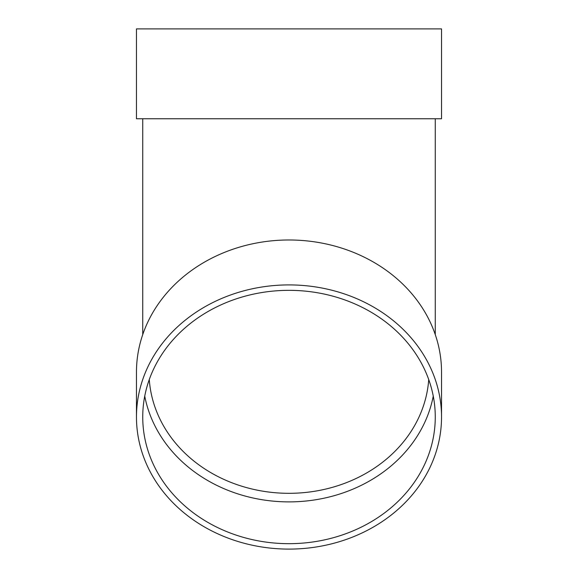 <?xml version="1.0" encoding="UTF-8"?>
<svg xmlns="http://www.w3.org/2000/svg" width="578" height="578" viewBox="0 0 578 578"><rect width="100%" height="100%" fill="white"/><g stroke="black" fill="none" stroke-linecap="round" stroke-linejoin="round"><path stroke-width="0.87" d="M433.262 396.111A146.263 126.669 0 0 1 289 501.885A146.263 126.669 0 0 1 144.738 396.111M136.466 417.005L136.466 372.08A152.534 132.095 0 0 1 289 239.986A152.534 132.095 0 0 1 441.534 372.08L441.534 417.005A152.534 132.095 0 0 1 289 549.1A152.534 132.095 0 0 1 136.466 417.005A152.534 132.095 0 0 1 289 284.911A152.534 132.095 0 0 1 441.534 417.005M136.466 118.75L441.534 118.75L441.534 28.9L136.466 28.9L136.466 118.75M289 290.337A146.263 126.669 0 0 1 435.263 417.005A146.263 126.669 0 0 1 289 543.674A146.263 126.669 0 0 1 142.737 417.005A146.263 126.669 0 0 1 289 290.337M149.276 379.565A139.992 121.236 180 0 0 289 493.316A139.992 121.236 180 0 0 428.724 379.565M142.737 118.75L142.737 334.604M435.263 118.75L435.263 334.604"/></g></svg>
